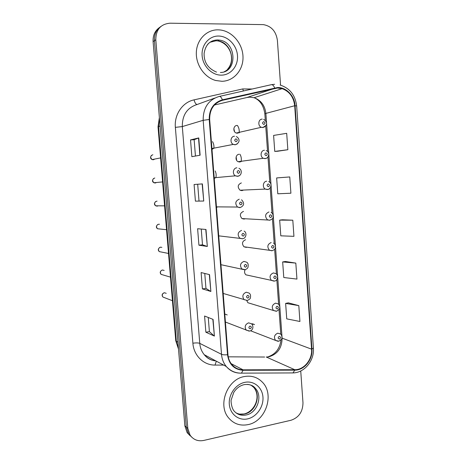 <?xml version="1.0" encoding="UTF-8"?>
<svg xmlns="http://www.w3.org/2000/svg" width="464" height="464" viewBox="0 0 464 464"><rect width="100%" height="100%" fill="white"/><g stroke="black" fill="none" stroke-linecap="round" stroke-linejoin="round"><path stroke-width="0.7" d="M239.209 154.263C235.666 154.292 234.79 160.271 238.125 161.698L239.789 162.035L241.732 161.211M241.361 182.915C237.672 184.608 237.237 187.038 240.045 190.217L241.941 190.64L243.53 190.06M243.501 211.404C239.923 213.022 239.418 215.418 241.982 218.573L244.076 219.089L245.276 218.718M245.63 239.731C242.156 241.297 241.593 243.646 243.936 246.773L246.204 247.376L246.987 247.179M245.189 269.63C244.174 271.626 244.412 273.36 245.903 274.827L248.681 275.436M246.715 300.475L247.88 302.731L273.476 310.503C271.382 307.214 272.078 304.767 275.575 303.149L278.209 303.908C279.815 305.666 280.215 307.383 279.415 309.059L276.706 311.205L273.476 310.503L276.283 311.274M252.288 323.744L254.533 324.562L251.604 323.86M237.046 125.454C233.334 125.419 232.644 131.77 236.217 133.023L237.632 133.267M214.24 178.391L215.905 177.602M216.497 207.373L217.732 206.869M218.735 236.182L219.501 235.927M224.785 314.047L227.238 314.94L224.785 314.024M212.506 149.124L214.003 148.132M238.687 133.029L239.871 132.194M218.022 29.841C206.637 29.626 196.829 39.631 196.336 52.275C195.727 64.902 204.537 77.517 215.777 80.51L221.943 81.293C233.966 81.113 243.507 69.809 242.997 56.689C242.637 43.581 232.267 31.268 220.145 29.969L218.022 29.841C206.637 29.626 196.829 39.631 196.336 52.275C195.727 64.902 204.537 77.517 215.777 80.51L221.943 81.293C233.966 81.113 243.507 69.809 242.997 56.689C242.637 43.581 232.267 31.268 220.145 29.969L218.022 29.841M244.458 376.536C227.522 379.053 217.39 404.695 228.427 417.681C233.583 423.858 240.149 426.167 248.124 424.601C265.82 421.312 274.763 394.325 262.375 382.185C257.52 377.215 251.546 375.33 244.458 376.536C227.522 379.053 217.39 404.695 228.427 417.681C233.583 423.858 240.149 426.167 248.124 424.601C265.82 421.312 274.763 394.325 262.375 382.185C257.52 377.215 251.546 375.33 244.458 376.536M277.524 88.003L282.147 88.653C289.49 91.454 293.666 97.15 294.686 105.746L311.564 349.16C312.527 359.426 304.024 369.947 294.773 369.709L243.084 369.831C238.624 369.767 234.894 368.027 231.89 364.605C229.593 361.839 228.276 358.521 227.946 354.653L209.664 119.486C209.583 109.423 213.869 103.02 222.505 100.288L277.524 88.003M277.489 87.545L222.395 99.824C213.539 102.625 209.148 109.185 209.223 119.503L227.522 354.728C228.984 364.408 234.163 369.593 243.049 370.284L294.739 370.15C304.222 370.394 312.927 359.612 311.947 349.09L295.081 105.734C294.576 95.833 286.288 87.145 277.489 87.545M159.529 27.486C154.93 30.746 152.789 35.467 153.097 41.644L184.846 425.842L186.319 427.089L188.581 433.846L191.644 437.088L188.581 433.846L186.319 427.089L154.442 40.693L186.319 427.089L187.81 428.353L190.078 435.145C193.424 439.773 197.977 441.542 203.742 440.44L291.032 420.256C298.857 417.554 302.841 411.73 302.98 402.787L300.736 370.974M160.909 26.448C156.287 29.725 154.129 34.475 154.442 40.693C154.129 34.475 156.287 29.725 160.909 26.448M298.81 305.631L285.633 303.404L286.74 318.867L299.924 321.488L298.81 305.631L288.341 302.853M295.817 263.1L282.663 261.928L283.782 277.518L296.943 279.09L295.817 263.1L285.389 261.481M277.524 151.258L287.848 149.721L286.694 133.319L273.603 135.424L274.752 151.409L277.623 151.252M289.762 176.946L276.648 177.938L277.785 193.795L290.905 193.21L289.762 176.946L279.415 177.718M292.801 220.203L279.67 220.11L280.795 235.828L293.938 236.333L292.801 220.203L282.414 219.774M280.558 85.15L277.397 40.374C276.08 31.366 271.417 26.117 263.419 24.621L170.004 23.2C160.677 24.064 155.939 29.574 155.8 39.73L187.81 428.353M214.397 336.081L205.871 332.218L204.578 316.019L213.08 319.4L214.397 336.081L212.843 319.302M203.737 201.04L195.414 201.138L194.091 184.51L202.385 183.901L203.737 201.04L202.153 183.918M200.117 155.214L191.87 156.675L190.53 139.902L198.754 137.924L200.117 155.214M210.876 291.467L202.42 288.904L201.115 272.559L209.548 274.636L210.876 291.467L209.31 274.578M207.321 246.454L198.934 245.207L197.618 228.729L205.981 229.471L207.321 246.454L205.749 229.454M198.934 245.207L202.495 244.801M201.243 229.048L202.495 244.806L207.089 246.401M202.42 288.904L205.958 288.399L210.639 291.369M190.53 139.902L194.149 139.71M195.443 156.043L194.149 139.705L198.754 137.924M195.414 201.138L203.505 201.04M205.871 332.218L209.386 331.632L214.159 335.93M279.67 220.11L282.512 219.762M276.648 177.938L279.514 177.712M287.848 149.721L274.752 151.409M282.663 261.928L285.488 261.47M285.633 303.404L288.44 302.83M198.998 200.819L197.687 184.249M205.958 288.417L204.769 273.458M209.392 331.656L208.266 317.486M184.846 425.842L187.096 432.558L190.141 435.789M294.773 369.709L266.336 357.036L268.876 356.804C277.553 354.183 281.961 347.965 282.1 338.163L282.019 337.026M228.236 356.822L264.642 357.031M294.686 105.746L265.872 113.396C264.898 105.479 260.971 100.247 254.081 97.707L249.748 97.133L247.144 97.463L214.455 104.986M271.492 84.651L274.636 84.297M219.426 96.402L271.185 84.715C272.484 84.442 273.638 85.504 274.647 87.899M227.522 354.728C224.767 354.977 222.761 354.832 221.508 354.31L203.168 120.309L209.223 119.503M240.34 373.149C234.732 373.068 230.051 370.858 226.304 366.519C223.52 363.109 221.92 359.037 221.508 354.31L199.758 343.36C200.146 347.745 201.654 351.532 204.276 354.716C207.35 358.289 211.178 360.337 215.754 360.87M243.049 370.284L241.466 373.149L240.381 373.149M214.6 98.124L197.293 104.441C187.207 107.613 182.213 114.991 182.311 126.573L203.168 120.309C203.075 107.781 208.411 99.835 219.17 96.46C220.319 96.216 221.392 97.341 222.395 99.824M294.739 370.15L293.004 372.923L291.798 372.928M311.947 349.09L313.397 348.023L296.658 105.989L295.081 105.734M223.619 365.081L215.023 365.075C203.708 365.284 193.708 355.586 192.885 343.221L175.369 127.362C174.133 114.509 182.584 102.208 194.045 99.864L242.73 88.937L252.184 89.007M155.8 39.73L153.097 41.644M175.369 127.362L182.311 126.573L199.758 343.36C198.273 342.809 195.982 342.763 192.885 343.221M194.045 99.864C194.857 102.811 195.878 104.354 197.107 104.487M242.73 88.937L243.42 90.985M216.346 361.183L215.023 365.075M243.084 369.831L231.136 363.643M311.564 349.16L281.926 338.088M281.996 336.736L279.856 307.029M279.833 306.745L277.675 276.851M277.652 276.567L275.483 246.494M275.459 246.216L273.279 215.957M273.255 215.673L271.057 185.229M271.04 184.95L268.824 154.315M268.807 154.036L266.58 123.221M266.562 122.937L265.872 113.396L264.845 113.848C263.651 105.606 260.06 100.224 254.081 97.707L282.147 88.653M274.752 88.351L246.796 97.544M222.505 100.288L219.321 101.396M214.194 360.029L213.997 360.679M264.851 113.912L265.315 120.362M199.885 155.254L198.522 137.988M159.436 118.372L158.543 126.533L160.068 126.028M158.033 126.875L158.543 126.533L176.326 341.289L177.927 342.154M175.734 340.559L176.326 341.289L178.478 348.777M234.552 131.654L233.844 128.569M264.816 126.794L262.827 127.571L261.325 127.298C257.526 125.93 258.268 119.074 262.212 119.12M263.697 121.632C262.154 122.647 262.224 123.586 263.9 124.456C265.443 123.441 265.373 122.496 263.697 121.632M239.111 132.814C239.488 130.14 238.931 127.687 237.429 125.46M152.853 154.744C150.266 155.898 150.029 157.505 152.134 159.57L153.277 159.79L154.825 159.042M213.846 148.3C214.165 145.911 213.718 143.678 212.5 141.601M237.232 143.968L235.149 144.797L233.299 144.403C229.628 142.779 230.602 136.219 234.506 136.225M236.13 141.706C237.719 140.656 237.643 139.699 235.909 138.835C234.32 139.884 234.39 140.841 236.13 141.706M224.269 71.705C237.046 65.94 232.186 42.212 217.848 40.907L216.038 40.774L209.879 42.299M220.383 72.488C237.783 72.512 236.808 41.789 219.298 40.101L217.488 39.968C213.481 40.014 210.122 41.569 207.425 44.637M221.473 75.145C230.91 75.052 238.322 65.894 237.481 55.558C236.785 45.228 227.981 36.059 218.492 36.041C208.997 35.867 201.219 45.107 202.118 55.697C202.878 66.294 212.054 75.388 221.473 75.145M236.64 160.364L236.147 156.849M266.835 158.027L265.083 158.659L263.314 158.288C259.77 156.739 260.704 150.284 264.474 150.261M265.959 152.865C264.422 153.909 264.492 154.843 266.162 155.678C267.699 154.64 267.629 153.7 265.959 152.865M241.054 161.681C241.645 159.094 241.297 156.635 240.016 154.315M268.801 189.068L267.328 189.556L265.315 189.092C262.021 187.392 263.111 181.296 266.725 181.209M268.209 183.912C266.678 184.979 266.748 185.913 268.412 186.708C269.938 185.646 269.874 184.713 268.209 183.912M269.561 220.267L267.334 219.71C264.613 216.299 265.153 213.724 268.958 211.967M270.448 214.774C268.923 215.864 268.992 216.787 270.645 217.552C272.171 216.462 272.101 215.54 270.448 214.774M271.776 250.792L269.369 250.148C266.881 246.773 267.484 244.238 271.179 242.544M272.67 245.45C271.156 246.558 271.22 247.48 272.867 248.205C274.381 247.097 274.317 246.175 272.67 245.45M154.802 178.002C152.296 179.087 151.995 180.664 153.903 182.735L155.22 183.031L156.525 182.491M215.87 177.631C216.404 175.334 216.178 173.113 215.192 170.967M239.331 175.67L237.533 176.332L235.405 175.821C232.017 174.029 233.16 167.875 236.889 167.811M238.513 173.374C240.097 172.301 240.027 171.349 238.299 170.526C236.715 171.599 236.785 172.55 238.513 173.374M157.07 201.156L156.733 201.161C154.309 202.182 153.961 203.725 155.689 205.796L157.151 206.161L158.178 205.813M240.886 204.85C242.457 203.754 242.388 202.809 240.671 202.014C239.093 203.116 239.163 204.061 240.886 204.85M239.894 207.669L237.533 207.043C234.761 203.539 235.341 200.924 239.256 199.201M159.494 224.28L158.659 224.211C156.31 225.185 155.916 226.699 157.487 228.752L159.796 228.996M243.24 236.13C244.812 235.004 244.737 234.071 243.026 233.317C241.454 234.436 241.529 235.376 243.24 236.13M242.243 238.815L239.679 238.084C237.174 234.622 237.812 232.058 241.611 230.399M235.903 412.786C238.589 414.253 241.489 414.659 244.603 413.998C255.676 412.032 261.452 395.195 253.791 387.446L251.059 385.19M244.36 413.894C254.684 411.377 261.336 396.662 253.791 387.446L255.357 388.316C253.019 385.3 249.371 384.053 244.418 384.586C240.079 385.52 236.536 388.124 233.775 392.393L231.182 399.939C230.794 400.618 231.333 407.479 233.873 410.773C237.104 414.532 241.193 415.941 246.135 415.002C257.247 413.018 263.047 396.099 255.357 388.316C253.216 385.99 250.572 384.679 247.428 384.378M247.689 418.859C256.662 416.898 263.732 406.725 262.949 397.08C262.293 387.405 253.924 380.451 244.899 382.33C235.869 384.059 228.462 394.377 229.303 404.248C230.011 414.149 238.722 420.964 247.689 418.859M273.98 281.138L271.417 280.413C269.137 277.078 269.793 274.589 273.383 272.936L275.883 273.627C279.084 275.877 277.182 281.201 274.468 281.027L273.98 281.138M274.879 275.935C273.371 277.072 273.435 277.988 275.077 278.678C276.585 277.542 276.521 276.631 274.879 275.935M277.078 306.24C275.575 307.4 275.639 308.311 277.275 308.966C278.777 307.806 278.707 306.901 277.078 306.24M278.093 341.313L275.541 340.419C273.609 337.183 274.352 334.77 277.756 333.175L280.505 333.999C282.541 335.368 281.967 339.399 281.416 339.364L278.922 341.208L275.541 340.419L250.548 330.757M279.258 336.365C277.762 337.548 277.826 338.447 279.456 339.074C280.952 337.891 280.882 336.992 279.258 336.365M161.861 247.387L160.579 247.155C158.294 248.089 157.864 249.574 159.297 251.61L161.385 252.033M243.948 261.406L246.61 262.183C248.078 262.995 248.53 264.695 247.979 267.293C247.648 268.314 246.662 269.103 245.015 269.659L241.848 268.946C239.563 265.53 240.265 263.013 243.948 261.406M245.584 267.218C247.144 266.069 247.074 265.141 245.369 264.422C243.809 265.565 243.878 266.498 245.584 267.218M244.58 269.77L220.951 264.7M164.146 270.454L162.487 269.996C160.266 270.901 159.807 272.362 161.112 274.375L170.479 277.136M246.274 292.221L249.087 293.086C250.415 293.99 250.844 295.574 250.386 297.836C250.409 298.613 249.406 299.483 247.382 300.44L244.023 299.634C241.947 296.264 242.695 293.793 246.274 292.221M247.231 300.469L223.184 293.434M247.909 298.114C249.464 296.943 249.394 296.02 247.701 295.336C246.14 296.508 246.21 297.436 247.909 298.114M166.228 293.329L164.389 292.738C162.22 293.619 161.739 295.052 162.934 297.041L164.563 297.673M248.582 322.851L251.517 323.785C253.744 325.989 253.332 330.304 249.725 331.035L246.216 330.142C244.313 326.83 245.102 324.4 248.582 322.851M250.224 328.825C251.772 327.63 251.703 326.708 250.015 326.064C248.46 327.259 248.53 328.181 250.224 328.825M249.116 331.128L225.405 322.028M267.009 356.955L266.243 357.036M215.853 360.922C211.056 360.453 207.193 358.382 204.276 354.716L226.304 366.519C230.434 371.009 235.486 373.218 241.466 373.149L293.004 372.923C304.506 372.818 314.499 360.493 313.403 348.139M296.653 105.943C295.319 95.172 289.809 88.206 280.134 85.04M190.078 435.145L187.096 432.558M280.784 334.242L279.009 309.708M278.615 304.245L276.828 279.531M276.434 274.067L274.636 249.174M274.236 243.704L272.426 218.637M272.026 213.156L270.205 187.92M269.804 182.416L267.972 157.023M267.566 151.484L265.721 125.935M268.441 356.659C275.691 354.049 279.879 348.481 280.998 339.944M178.507 349.125L175.746 340.669L158.027 126.829L159.372 117.589M236.217 133.023L261.325 127.298L263.071 127.461L266.133 125.286C267.223 123.18 266.388 121.208 263.627 119.364M236.263 136.584C238.856 137.588 241.292 142.257 235.405 144.681L233.299 144.403L211.92 148.538M151.49 155.307C150.104 157.296 150.319 158.717 152.134 159.57L160.602 157.911M216.537 72.106C208.046 68.533 203.899 62.309 204.102 53.441C205.5 44.793 209.983 40.287 217.552 39.927L219.298 40.101L217.848 40.907C221.061 41.569 223.955 43.164 226.525 45.71C228.746 48.181 230.26 50.999 231.066 54.172C232.29 60.169 231.113 65.215 227.534 69.304M238.125 161.698L263.314 158.288L265.385 158.537C267.368 158.299 268.505 156.791 268.807 154.025C268.459 152.238 267.583 151.096 266.168 150.591M240.045 190.217L265.315 189.092L267.676 189.428C270.686 189.59 272.803 183.031 268.656 181.639M241.982 218.573L269.955 220.139C272.095 219.17 273.134 218.271 273.064 217.448C273.337 214.757 272.687 213.104 271.109 212.489M243.936 246.773L272.223 250.676C274.131 249.876 275.111 249.075 275.158 248.281C275.883 247.579 275.181 243.461 273.511 243.153M238.925 168.281C242.718 169.963 241.605 175.908 237.829 176.204L235.405 175.821L214.194 177.758M153.59 178.46C152.059 180.293 152.163 181.72 153.903 182.735L162.591 181.923M241.541 199.781C244.667 203.087 244.232 205.674 240.242 207.541L237.533 207.043L216.456 206.857M155.707 201.509C154.031 203.22 154.025 204.647 155.689 205.796L164.575 205.854M244.099 231.084C247.3 232.644 246.053 238.508 242.637 238.693L218.706 235.845M157.835 224.454C156.008 226.003 155.892 227.435 157.487 228.752L166.547 229.703M239.581 414.108L243.971 413.981M245.903 274.827L274.468 281.027M159.981 247.306C157.998 248.704 157.772 250.142 159.297 251.61L168.519 253.466M161.112 274.375C159.662 272.733 159.999 271.301 162.139 270.071M164.181 292.772C161.965 293.805 161.553 295.232 162.934 297.041L172.434 300.718"/></g></svg>

